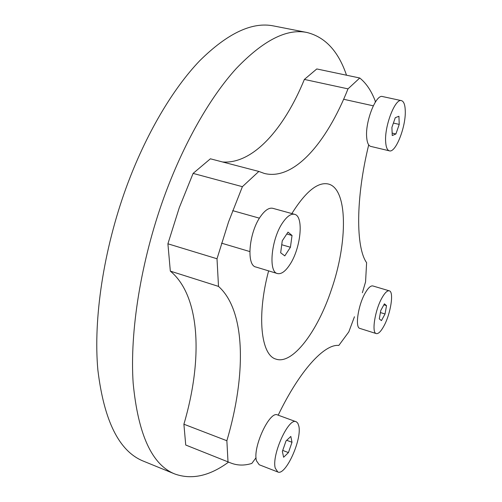 <?xml version="1.0" encoding="UTF-8"?>
<svg xmlns="http://www.w3.org/2000/svg" width="502" height="502" viewBox="0 0 502 502"><rect width="100%" height="100%" fill="white"/><g stroke="black" fill="none" stroke-linecap="round" stroke-linejoin="round"><path stroke-width="0.75" d="M268.614 270.873C256.509 316.204 261.046 355.297 275.962 359.112C292.578 365.042 317.634 331.289 331.383 289.748C347.823 242.629 348.055 188.733 328.339 184.014C317.822 181.693 305.662 191.538 291.857 213.563M346.505 75.206C338.417 51.292 325.233 37.048 306.942 32.479L273.615 25.947C252.305 21.567 227.72 33.119 199.846 60.616C172.813 88.747 145.687 134.385 126.291 187.365C103.468 250.002 93.253 319.071 97.852 369.88C104.021 421.052 119.206 451.474 143.421 461.156L174.859 474.001C191.745 479.994 209.648 476.034 228.561 462.116M306.942 32.479C286.843 28.313 263.274 40.336 236.229 68.548C209.974 97.401 183.236 144.043 163.721 198.014C140.761 261.818 129.711 331.904 133.155 383.095C138.1 434.6 151.999 464.902 174.859 474.001M375.226 102.276L375.289 101.166C371.417 90.918 366.234 83.2 359.746 77.998L348.005 88.867C326.451 143.158 293.777 180.883 264.334 173.447L258.844 171.439L210.394 158.801L193.107 173.397L179.283 207.671L167.906 243.796L170.329 271.124L218.502 286.397L217.008 258.762L167.906 243.796M258.844 171.439L242.391 186.681L228.586 221.815L217.008 258.762M278.183 415.185C299.958 370.03 324.599 343.814 338.812 345.445L348.808 331.885L354.45 316.749M218.502 286.397C245.854 310.719 246.331 374.925 226.866 440.737L183.895 424.221L185.734 445.029L231.165 463.139C237.622 465.586 244.512 465.687 251.828 463.428L256.051 457.698M185.734 445.029L231.165 463.139M359.746 77.998L316.787 68.95L304.375 79.429L348.005 88.867M362.375 292.741L365.569 281.879L366.604 262.678C355.818 247.599 355.579 198.497 368.7 144.883M226.866 440.737L227.996 461.658M193.107 173.397L242.391 186.681M222.568 161.977C252.864 164.298 284.019 129.165 304.375 79.429M183.895 424.221C202.977 359.639 200.499 295.979 170.329 271.124M376.28 333.592L359.903 328.421C354.77 327.718 358.158 304.871 365.337 292.798C368.267 287.778 370.765 285.5 372.835 285.952L389.288 290.827C394.208 291.656 390.65 314.001 383.804 326.206C380.867 331.546 378.357 334.006 376.28 333.592C371.38 332.97 374.969 310.016 382.009 297.805C384.89 292.729 387.318 290.401 389.288 290.827M379.292 318.908L381.445 320.602L385.034 313.982L386.521 305.643L384.413 303.829L380.78 310.474L379.292 318.908M383.861 304.839L386.521 305.643M380.409 312.564L385.034 313.982M277.801 471.987L259.22 464.752L256.516 460.88C252.293 447.84 269.712 410.335 277.568 414.959L296.406 421.849L297.818 423.217L298.841 426.135C302.104 439.539 285.582 476.047 277.801 471.987L275.265 468.159C271.394 455.163 288.663 417.225 296.13 421.73M286.008 440.963L282.369 451.467L283.624 457.253L288.437 452.597L292.001 442.275L290.827 436.433L286.008 440.963M286.717 440.298L292.001 442.275M282.726 450.432L288.437 452.597M389.383 150.838L370.721 146.389C368.462 145.743 367.113 142.706 366.673 137.272C365.149 121.584 375.985 93.968 382.53 96.547L401.443 100.638C403.759 101.329 405.032 104.623 405.258 110.509C406.087 126.498 395.689 153.135 389.383 150.838C387.23 150.217 385.988 147.18 385.649 141.727C384.425 125.989 395.225 98.116 401.443 100.638M395.915 133.965L399.228 124.396L398.933 116.263L395.275 117.694L391.899 127.414L392.25 135.546L395.915 133.965L392.15 133.093M393.405 123.078L399.228 124.396M277.449 273.552L255.863 267.008C246.062 265.439 248.986 232.1 260.72 216.211C265.112 210.106 269.141 207.477 272.799 208.317L294.574 214.316C304.124 216.124 300.78 248.528 289.773 264.742C285.343 271.457 281.233 274.399 277.449 273.552C268.049 272.122 271.344 238.557 282.852 222.417C287.163 216.218 291.072 213.513 294.574 214.316M292.038 235.476L288.01 232.131L282.262 240.797L280.662 252.782L284.791 255.888L290.426 247.254L292.038 235.476L286.78 233.982M281.735 244.738L290.426 247.254M343.632 99.264L373.287 105.822M232.658 210.645L259.434 218.175M221.551 243.163L249.808 251.558"/></g></svg>
